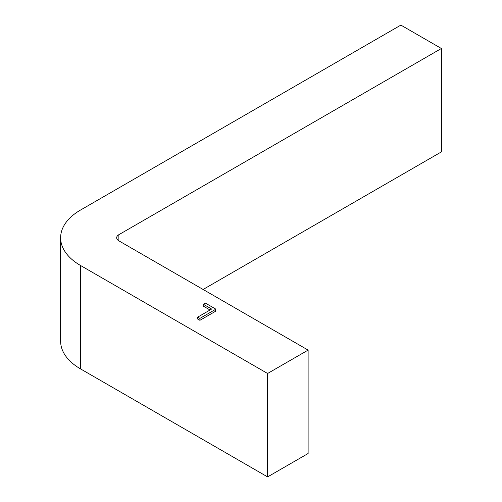 <?xml version="1.0" encoding="UTF-8"?>
<svg xmlns="http://www.w3.org/2000/svg" width="502" height="502" viewBox="0 0 502 502"><rect width="100%" height="100%" fill="white"/><g stroke="black" fill="none" stroke-linecap="round" stroke-linejoin="round"><path stroke-width="0.75" d="M308.115 350.101L308.115 453.507L267.597 476.9L80.489 368.876A67.852 39.175 180 0 1 60.623 341.178L60.623 237.766A67.852 39.175 0 0 0 80.489 265.464L267.597 373.488L308.115 350.101L118.874 240.841A7.536 4.355 0 0 1 116.665 237.766A7.536 4.355 0 0 1 118.874 234.685L118.874 240.841M60.623 237.766A67.852 39.175 0 0 1 80.489 210.068L400.866 25.1L441.377 48.493L441.377 151.899L203.097 289.472M441.377 48.493L118.874 234.685M267.597 476.9L267.597 373.488M197.587 318.977L199.903 320.314L215.414 311.353A0.835 0.483 0 0 0 215.659 311.002L215.578 309.157A0.753 0.433 0 0 0 215.358 308.862L205.299 303.051L203.297 304.206L211.16 308.743A0.753 0.433 180 0 1 211.38 309.063A0.753 0.433 180 0 1 211.16 309.357L197.7 317.132L197.587 318.977M210.037 310.004L203.184 306.051L203.297 304.206M197.7 317.132L199.903 318.4L215.358 309.477A0.753 0.433 0 0 0 215.578 309.157M199.903 318.4L199.903 320.314M80.489 368.876L80.489 265.464M211.16 308.743L211.141 309.37M215.358 309.477L215.414 311.353"/></g></svg>
